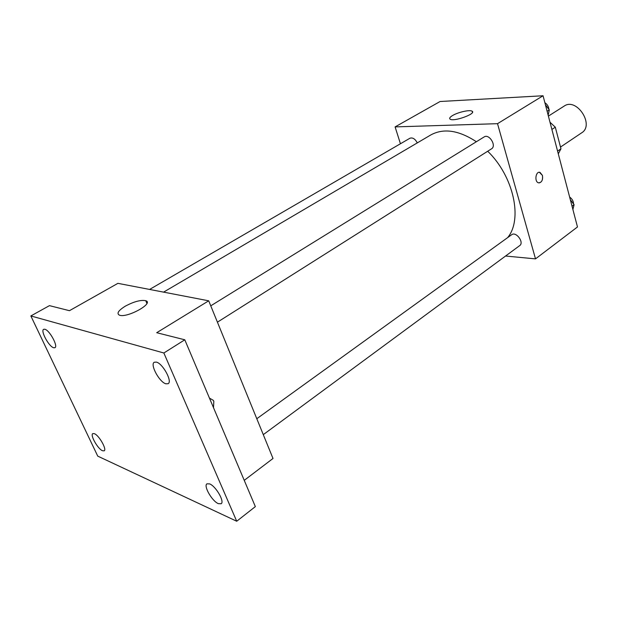<?xml version="1.0" encoding="UTF-8"?>
<svg xmlns="http://www.w3.org/2000/svg" width="617" height="617" viewBox="0 0 617 617"><rect width="100%" height="100%" fill="white"/><g stroke="black" fill="none" stroke-linecap="round" stroke-linejoin="round"><path stroke-width="0.93" d="M560.498 147.062L581.684 132.817C594.819 125.043 576.594 97.162 564.2 106.07L548.397 116.112M551.891 129.431L555.315 127.202L550.002 122.235M555.315 127.202L560.961 148.813L558.292 153.818M557.945 150.849L560.961 148.813M554.59 139.712L558.246 153.656M400.441 143.753L395.096 126.901L440.091 101.504L543.053 95.758L577.481 226.963L535.51 258.878L505.57 256.032M507.621 237.638C522.931 219.459 513.737 176.323 487.692 151.242M476.378 141.733C458.793 130.226 443.6 127.966 430.789 134.953L163.582 292.134M395.096 126.901L497.526 123.678L535.51 258.878M217.415 322.174L491.502 148.836C496.862 145.867 489.15 133.419 484.129 136.943L210.752 305.831M263.289 434.646L519.691 245.612C524.489 242.504 516.043 231.12 511.64 234.738L256.795 418.727M149.592 289.442L409.927 138.247C412.688 137.321 415.141 138.879 417.285 142.897M497.526 123.678L543.053 95.758M452.623 115.495C458.146 112.147 470.038 109.51 472.121 111.207C476.725 113.667 453.649 122.019 450.117 119.158C449.076 118.348 449.916 117.13 452.623 115.495M539.397 172.274L542.443 175.421C542.983 180.249 541.657 182.709 538.464 182.817C534.137 181.714 535.764 170.824 540.014 172.374L542.443 175.421C543.037 179.694 541.919 182.192 539.088 182.925M30.85 315.943L163.86 352.993L236.72 521.242L97.741 456.125L30.85 315.943L49.453 305.639L69.451 310.69L117.909 283.342L208.708 300.811L273.007 458.477L244.239 480.35M236.72 521.242L255.345 506.611L184.791 339.797L163.86 352.993M208.708 300.811L156.703 332.71L184.791 339.797M125.266 306.194C133.912 301.582 140.738 299.746 145.728 300.695C154.458 303.14 127.033 318.357 119.397 315.156C116.42 313.482 118.379 310.498 125.266 306.194M213.829 401.297L213.505 407.69L213.821 401.297L213.312 400.333L213.821 401.297M209.448 398.104L213.312 400.333L209.448 398.104M165.88 383.805C159.394 382.178 149.784 364.385 154.265 362.241L156.394 362.11C162.826 363.513 172.644 381.599 168.148 383.697L165.88 383.805M53.648 347.749C48.897 346.615 40.259 330.666 43.684 329.308L44.879 329.262C49.584 330.226 58.368 346.407 54.921 347.71L53.648 347.749M102.491 450.734C97.802 448.921 89.889 434.939 92.812 433.597L94.401 433.682C99.052 435.355 107.096 449.538 104.157 450.842L102.491 450.734M218.302 503.634C212.055 501.135 203.294 485.872 206.95 483.821L209.672 483.905C215.865 486.211 224.835 501.729 221.156 503.757L218.302 503.634M545.428 104.805L549.307 109.911L548.158 115.209M547.132 111.284L549.307 109.911M548.906 109.386C548.621 106.525 547.279 104.304 544.88 102.707M570.339 199.731L574.095 204.705L572.892 209.456M572.044 206.225L574.095 204.705M573.525 203.949C573.455 201.157 572.16 198.859 569.638 197.054M472.452 112.371L472.121 111.207M146.892 303.402L145.728 300.695"/></g></svg>
